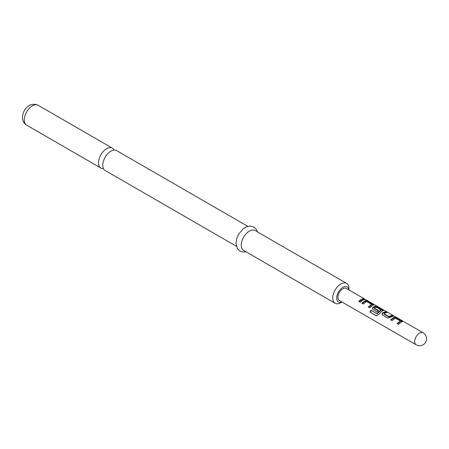 <?xml version="1.0" encoding="UTF-8"?>
<svg xmlns="http://www.w3.org/2000/svg" width="449" height="449" viewBox="0 0 449 449"><rect width="100%" height="100%" fill="white"/><g stroke="black" fill="none" stroke-linecap="round" stroke-linejoin="round"><path stroke-width="0.67" d="M366.075 300.084L364.88 299.208M114.085 150.078A11.478 6.628 120 0 0 112.368 148.142A11.478 6.628 120 0 0 106.626 148.709A11.478 6.628 120 0 0 98.511 162.768A11.478 6.628 120 0 0 100.885 168.027A11.478 6.628 120 0 0 103.427 168.543M236.359 246.237L105.15 170.485A11.478 6.628 -60 0 1 102.77 165.226A11.478 6.628 -60 0 1 110.886 151.167A11.478 6.628 -60 0 1 116.628 150.6L247.842 226.358M348.929 289.942A8.699 5.023 120 0 0 342.407 287.629A8.699 5.023 120 0 0 336.694 298.013A8.699 5.023 120 0 0 341.975 301.992M348.991 289.975L348.991 288.64A11.478 6.628 -60 0 0 346.617 283.381L255.105 230.55A11.478 6.628 -60 0 0 246.26 233.626A11.478 6.628 -60 0 0 241.248 245.176A11.478 6.628 -60 0 0 243.627 250.435L335.134 303.266A11.478 6.628 -60 0 1 332.76 298.013A11.478 6.628 -60 0 1 337.766 286.456A11.478 6.628 -60 0 1 346.617 283.381M400.951 322.331L398.594 324.386L397.118 323.533L400.306 320.984L395.535 318.229L394.508 318.61L392.151 320.659L390.681 319.806L394.065 317.286L396.742 317.886L402.517 321.484L400.951 322.331M391.36 316.792L390.327 317.51L387.627 318.044L382.464 315.058L381.981 314.463L382.413 312.936L385.775 311.55L387.251 312.403L384.916 313.071L384.086 313.761L388.851 316.523L392.218 315.271L393.694 316.124L391.36 316.792M381.768 311.252L378.423 314.693L376.155 315.675L369.959 312.089L370.925 310.186L376.762 313.565L380.971 309.905L376.004 307.037L374.331 308.132L378.524 310.556L377.109 311.954L372.878 309.513L372.395 308.918L372.822 307.397L374.881 306.207L377.553 306.807L382.728 309.788L383.339 310.405L381.768 311.252M376.666 315.776L369.959 312.089M374.331 307.997L374.421 308.637L378.619 311.056M372.176 305.713L369.83 307.75L368.354 306.897L371.542 304.366L366.771 301.61L365.727 301.992L363.387 304.024L361.911 303.17L365.295 300.667L367.961 301.268L373.725 304.865L372.176 305.713M362.579 300.173L360.244 302.205L358.768 301.352L361.103 299.32L363.437 298.658L364.914 299.505L362.579 300.173M416.111 344.798A6.96 6.96 0 0 0 426.55 338.771A6.96 6.96 0 0 0 423.07 332.748A6.96 4.019 -60 0 0 419.591 333.091A6.96 4.019 -60 0 0 414.674 341.61A6.96 4.019 -60 0 0 416.111 344.798L339.365 300.488A6.96 4.019 -60 0 1 338.299 294.909A6.96 4.019 -60 0 1 342.845 288.78A6.96 4.019 -60 0 1 346.319 288.432L364.465 298.911M384.086 313.626L384.176 314.266L388.946 317.028L388.851 316.523M397.354 323.892L400.222 321.686L400.306 320.984M370.386 312.134L371.25 310.427L377.087 313.8L380.887 310.512L380.971 309.81M368.59 307.262L371.458 305.067L371.542 304.366M342.037 302.025L340.875 302.699A11.478 6.628 -60 0 1 335.134 303.266M358.998 301.717L363.207 299.292L363.437 298.658M363.207 299.292L363.819 299.646M362.147 303.535L365.189 301.285L367.731 301.902L367.961 301.268M365.189 301.285L365.295 300.667M367.731 301.902L372.894 304.888L373.125 304.248M372.894 304.888L373.299 305.185M377.255 313.75L376.936 313.503M377.087 313.8L376.762 313.565M371.25 310.427L370.925 310.186M376.885 315.799L376.582 315.72M372.502 309.08L372.923 307.891L374.78 306.824L377.317 307.442L382.492 310.422L382.728 309.788M382.492 310.422L382.902 310.725M377.317 307.442L377.553 306.807M374.78 306.824L374.881 306.207M372.923 307.891L372.822 307.397M382.088 314.626L382.413 312.936M388.946 317.028L391.983 315.905L392.218 315.271M391.983 315.905L392.594 316.259M389.131 317.011L389.053 316.5M382.514 313.43L385.539 312.184L385.775 311.55M385.539 312.184L386.151 312.538M390.911 320.171L393.958 317.903L396.506 318.521L396.742 317.886M393.958 317.903L394.065 317.286M396.506 318.521L401.67 321.501L401.906 320.867M401.67 321.501L402.085 321.804M24.285 119.917A11.478 6.628 -60 0 1 29.297 108.361A11.478 6.628 -60 0 1 38.143 105.285C29.219 101.311 22.602 110.235 22.45 117.357C22.63 121.056 24.033 123.66 26.659 125.17A11.478 6.628 -60 0 1 24.285 119.917M112.368 148.142L38.143 105.285M257.451 231.903L256.418 229.506L253.865 227.02L250.452 226.055L246.552 226.79L243.268 228.749L238.61 234.249L236.629 238.879L235.983 243.24L237.426 248.684L239.979 251.137L243.285 252.085L245.973 251.788M423.07 332.748L366.176 299.898M100.885 168.027L26.659 125.17M371.581 304.416L371.491 305.034M374.286 308.076L374.376 308.581M381.01 309.866L380.92 310.478M384.041 313.705L384.131 314.21M400.345 321.041L400.255 321.652"/></g></svg>
